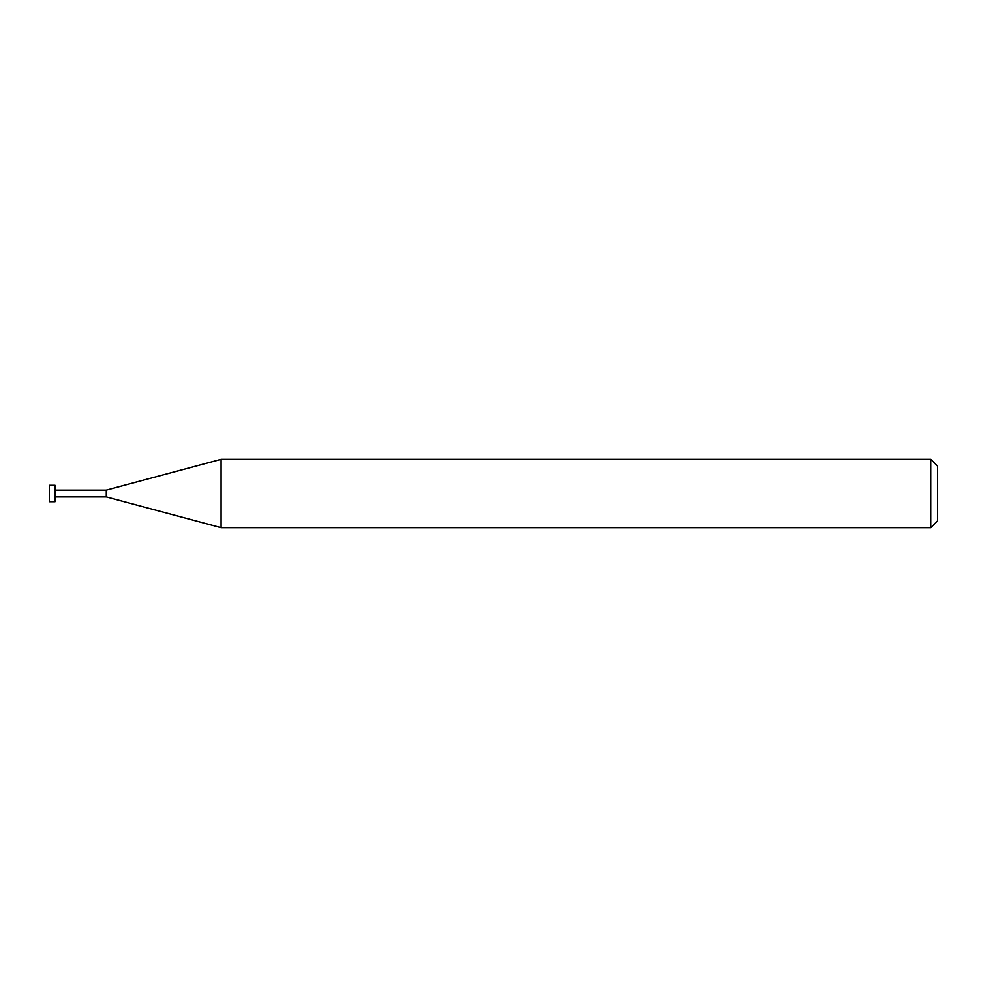 <?xml version="1.0" encoding="UTF-8"?>
<svg xmlns="http://www.w3.org/2000/svg" width="987" height="987" viewBox="0 0 987 987"><rect width="100%" height="100%" fill="white"/><g stroke="black" fill="none" stroke-linecap="round" stroke-linejoin="round"><path stroke-width="1.48" d="M930.815 459.337L930.815 527.663L221.088 527.663L221.088 459.337L930.815 459.337L937.65 466.172L937.65 520.828L930.815 527.663M55.05 496.905L106.288 496.905L106.288 490.095L106.288 496.905L221.088 527.663M55.05 485.296L55.05 501.704L49.35 501.704L49.35 485.296L55.05 485.296M55.05 490.095L106.288 490.095L221.088 459.337"/></g></svg>
